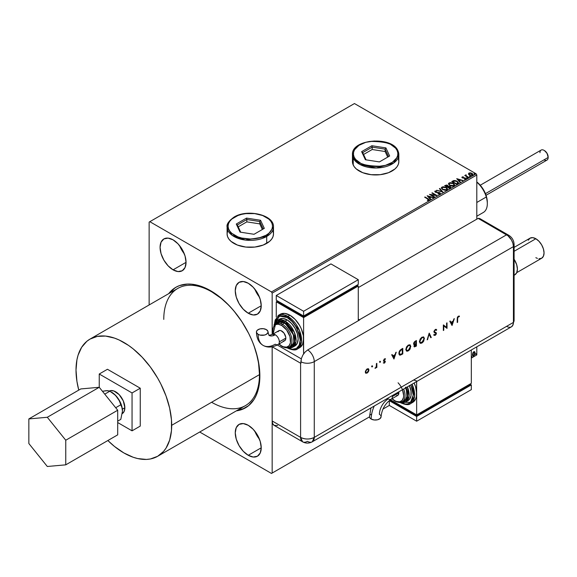 <?xml version="1.0" encoding="UTF-8"?>
<svg xmlns="http://www.w3.org/2000/svg" width="577" height="577" viewBox="0 0 577 577"><rect width="100%" height="100%" fill="white"/><g stroke="black" fill="none" stroke-linecap="round" stroke-linejoin="round"><path stroke-width="0.87" d="M248.247 455.296L261.23 447.802L260.241 452.967L257.429 456.205A18.363 10.602 60 0 1 248.247 455.296L243.278 451.286L239.058 445.603L236.245 439.111L235.257 432.808L236.245 427.636L239.058 424.398L243.278 423.583L248.247 425.307A18.363 10.602 60 0 1 260.241 441.492A18.363 10.602 60 0 1 257.429 456.205L253.216 457.027L248.247 455.296A18.363 10.602 60 0 1 236.245 439.111A18.363 10.602 60 0 1 239.058 424.398A18.363 10.602 60 0 1 248.247 425.307L253.216 429.317L257.429 435L260.241 441.492L261.23 447.802L248.247 455.296M248.247 313.239L261.23 305.745L260.241 310.909L257.429 314.148A18.363 10.602 60 0 1 248.247 313.239L243.278 309.229L239.058 303.545L236.245 297.054L235.257 290.75L236.245 285.579L239.058 282.341L243.278 281.526L248.247 283.249A18.363 10.602 60 0 1 260.241 299.434A18.363 10.602 60 0 1 257.429 314.148L253.216 314.97L248.247 313.239A18.363 10.602 60 0 1 236.245 297.054A18.363 10.602 60 0 1 239.058 282.341A18.363 10.602 60 0 1 248.247 283.249L253.216 287.259L257.429 292.943L260.241 299.434L261.23 305.745L248.247 313.239M173.064 269.834L186.046 262.34L185.058 267.504L182.245 270.743A18.363 10.602 60 0 1 173.064 269.834L168.095 265.824L163.882 260.14L161.062 253.649L160.074 247.345L161.062 242.174L163.882 238.936L168.095 238.121L173.064 239.844A18.363 10.602 60 0 1 185.058 256.029A18.363 10.602 60 0 1 182.245 270.743L178.033 271.565L173.064 269.834A18.363 10.602 60 0 1 161.062 253.649A18.363 10.602 60 0 1 163.882 238.936A18.363 10.602 60 0 1 173.064 239.844L178.033 243.855L182.245 249.538L185.058 256.029L186.046 262.34L173.064 269.834M227.093 234.082L227.093 226.977A23.195 13.394 180 0 1 233.894 217.507A0.966 0.555 60 0 1 234.089 217.067A0.966 0.555 60 0 1 234.572 217.118C238.539 214.096 254.161 210.526 266.011 217.118C277.436 223.955 271.24 232.978 266.011 235.265L268.781 233.324L270.829 231.103L272.099 228.694L272.524 226.191L272.099 223.688L270.829 221.279L268.781 219.058L262.643 215.517L254.63 213.605L245.953 213.605L241.785 214.334L237.94 215.517L231.81 219.058L229.754 221.279L228.492 223.688L228.066 226.191L228.492 228.694L229.754 231.103L231.81 233.324L237.94 236.866L241.785 238.049L250.295 239.029L258.799 238.049L266.011 235.265A0.966 0.555 60 0 1 266.697 236.455A0.966 0.555 -120 0 0 266.011 235.265C262.045 238.287 246.422 241.864 234.572 235.265C223.155 228.427 229.343 219.404 234.572 217.118A0.966 0.555 -120 0 0 234.089 217.067C247.338 208.672 274.291 214.839 273.491 226.977A23.195 13.394 180 0 1 266.697 236.455L266.697 243.393L266.697 236.455A23.195 13.394 180 0 1 241.417 239.354A23.195 13.394 180 0 1 227.093 226.977L232.026 235.236L245.333 240.061L266.697 236.455L273.491 226.977L273.491 233.923A23.195 13.394 180 0 1 259.174 246.3A23.195 13.394 180 0 1 233.894 243.393A23.195 13.394 180 0 1 227.093 233.923L227.54 236.541L228.86 239.051L231.009 241.366L237.407 245.059L245.766 247.064L254.818 247.064L263.184 245.059L269.582 241.366L271.724 239.051L273.044 236.541L273.491 233.923L273.044 231.312M398.051 151.145A23.195 13.394 180 0 1 398.837 154.614A23.195 13.394 180 0 1 378.671 167.893A23.195 13.394 180 0 1 353.232 158.076A0.966 0.765 -24.9 0 1 354.17 157.146C351.624 153.655 354.076 144.055 369.886 141.423C386.54 141.423 395.613 144.452 397.113 150.503L395.584 148.145L390.297 144.171L382.789 141.668L374.192 141.012L365.811 142.31L358.93 145.361L354.588 149.695L353.6 152.148L353.456 154.665L354.17 157.146L355.706 159.497L360.986 163.471L368.494 165.974L377.098 166.63L385.472 165.332L392.36 162.288L396.695 157.947L397.683 155.494L397.827 152.984L397.113 150.503A0.966 0.765 -24.9 0 1 398.051 151.145A0.966 0.765 155.1 0 0 397.113 150.503C399.659 153.994 397.214 163.594 381.397 166.219C364.743 166.219 355.67 163.197 354.17 157.146A0.966 0.765 155.1 0 0 353.232 158.076L359.723 164.351L376.341 168.001L393.687 163.031L398.837 154.614L398.837 161.56A23.195 13.394 180 0 1 384.52 173.929A23.195 13.394 180 0 1 359.24 171.03A23.195 13.394 180 0 1 352.446 161.56L352.893 164.171L354.213 166.681L356.355 168.996L362.753 172.696L371.119 174.694L380.171 174.694L388.53 172.696L394.928 168.996L397.077 166.681L398.397 164.171L398.837 161.56L398.397 158.942M176.548 286.92A69.593 40.181 -120 0 0 170.042 292.892L173.98 288.774M168.679 293.679A69.593 40.181 60 0 1 175.855 287.303A69.593 40.181 60 0 1 210.655 290.75L220.255 297.386L229.487 305.947L233.851 310.852L241.871 321.67L248.694 333.484L251.572 339.622L254.053 345.839L257.746 358.267L259.628 370.275L259.628 381.419L257.746 391.256L256.116 395.562L254.053 399.414L248.694 405.581L241.871 409.519L236.339 410.867A69.593 40.181 60 0 0 245.449 407.838A69.593 40.181 60 0 0 256.116 352.078A69.593 40.181 60 0 0 210.655 290.75L201.056 286.3L191.824 284.201L187.453 284.064L179.433 285.622L175.855 287.303L172.617 289.56L168.679 293.679M149.14 222.087L149.14 304.959L149.14 222.087L354.458 103.55L476.112 173.792L271.478 291.933L149.825 221.691L149.14 222.087M468.452 173.98L470.854 175.401L472.909 174.723L472.325 173.54L470.435 172.833L468.87 173.078L468.452 173.98L469.339 174.903L472.484 175.163L472.952 174.506L472.036 173.345L470.435 172.833L468.87 173.078L468.409 174.052M468.25 177.536L468.618 177.327L466.122 175.747L466.101 174.809L465.639 175.603L464.759 175.516L468.25 177.536L468.618 177.327L466.303 175.92L466.101 174.809L465.639 175.603L464.759 175.516L468.25 177.536M461.932 177.478L462.148 176.959L461.917 177.442L462.509 177.968L465.206 178.336L465.314 178.798L464.463 179.245L465.942 178.834L465.156 177.911L462.639 177.615L463.353 176.836L462.206 176.923L463.353 177.146L462.148 176.959L461.896 177.629M457.648 183.659L458.405 182.931L458.275 182.253L456.126 180.781L454.012 180.522L451.755 181.539L456.537 184.301L458.426 182.743L457.15 181.257L453.789 180.565L451.755 181.539L456.537 184.301L457.648 183.659M448.17 186.234L447.601 185.304L444.636 185.65L449.425 188.412L450.752 187.518L450.147 186.421L448.17 186.155L446.735 184.993L444.636 185.65L449.425 188.412L450.817 187.273L450.147 186.421L448.185 186.342M442.985 192.127L439.789 188.448L439.393 188.679L441.859 191.441L436.666 190.251L442.985 192.127L439.789 188.448L439.393 188.679L441.859 191.441L436.666 190.251L442.985 192.127M434.64 196.945L431.077 194.889L437.034 195.56L432.245 192.797L431.877 193.014L435.447 195.076L429.49 194.391L434.272 197.154L434.64 196.945L431.077 194.889L436.948 195.61L432.245 192.797L431.877 193.014L435.447 195.076L429.49 194.391L434.64 196.945M429.043 200.32L428.242 198.841L425.011 196.981L424.643 197.19L428.646 199.613L427.406 200.197L427.586 200.522L429.043 200.32L429.209 199.512L425.011 196.981L424.643 197.19L427.824 199.029L428.545 200.039L427.406 200.197L427.586 200.522L429.367 200.19M227.54 231.312L227.093 233.923M352.893 158.942L352.446 161.56M427.153 195.74L430.406 199.39L430.81 199.159L429.764 197.99L431.113 197.211L433.536 197.579L427.153 195.74L430.406 199.39L430.81 199.159L429.764 197.99L431.113 197.211L433.536 197.579L427.153 195.74M440.071 193.951L439.782 192.617L435.678 192.264L436.515 192.487L435.678 192.264L435.548 191.319L436.796 190.965L435.065 191.03L434.798 191.622L435.065 191.03L435.325 192.17L439.407 192.826L439.191 194.103L438.008 193.973L439.551 193.684L438.008 193.656L440.071 193.951L440.417 193.446L439.898 192.689L435.678 191.946L435.455 191.384L436.796 190.965L434.798 191.304L435.75 192.357L439.544 192.92L439.551 193.684L437.95 193.966L439.587 194.117L440.417 193.454M442.631 189.588L445.92 190.295L447.175 189.833L447.579 189.004L446.071 187.33L442.977 186.739L441.326 187.893L442.631 189.588L446.973 189.963L447.586 189.083L446.295 187.453L441.917 187.078L441.326 187.965L442.631 189.588M449.75 185.484L453.039 186.183L454.287 185.722L454.698 184.892L452.952 183.111L450.089 182.628L448.437 183.782L449.75 185.484L454.092 185.859L454.698 184.972L453.407 183.342L449.029 182.967L448.437 183.861L449.75 185.484M456.724 178.668L459.97 182.318L460.374 182.087L459.328 180.918L460.677 180.139L463.1 180.514L456.724 178.668L459.97 182.318L460.374 182.087L459.328 180.918L460.677 180.139L463.1 180.514L456.724 178.668M466.75 178.019L467.55 177.86L466.829 177.55L466.75 178.019L467.457 178.069L466.656 177.608M469.57 176.389L470.37 176.23L469.649 175.927L469.57 176.389L470.277 176.439L469.476 175.978M474.171 173.727L474.972 173.576L474.251 173.266L474.171 173.727L474.878 173.785L474.784 173.374L474.078 173.324L474.171 173.727L474.078 173.324M441.333 188.131L441.917 187.395L441.326 188.21M476.797 354.913L471.33 358.072L476.797 354.913L476.797 346.813L476.797 354.913L471.33 358.072L476.797 354.913M389.309 405.422L382.926 409.107L389.309 405.422L382.926 409.107L389.309 405.422L389.309 400.683L416.652 416.471L471.33 384.902L469.959 384.109L469.959 384.902L469.959 384.109L471.33 384.902L471.33 389.634L471.33 384.902L416.652 416.471L416.652 421.203L416.652 416.471L389.309 400.683L389.309 405.422L416.652 421.203L389.309 405.422M481.629 220.291L480.547 219.008L478.16 218.38L507.926 235.719L511.431 239.895L512.91 243.314L513.429 246.631L513.429 322.399L314.27 437.38L314.27 361.62A9.665 5.582 180 0 1 300.877 361.772L300.877 363.351A9.665 5.582 180 0 1 300.595 363.2L272.178 346.791L272.164 420.965L300.595 437.38L300.595 363.2L272.178 346.791L272.164 473.053L271.478 473.45L369.496 416.861L271.478 473.45L199.714 432.014L271.478 473.45L369.496 416.861L272.164 473.053L272.164 346.791L272.164 420.965L272.683 423.684L274.169 425.393L277.667 425.53M272.164 334.559L272.164 293.116L476.797 174.975L476.797 219.166L476.797 174.975L476.112 173.792L354.458 103.55L149.825 221.691L271.478 291.933L476.112 173.792L476.797 174.975L272.164 293.116L271.478 291.933L272.164 293.116L272.164 334.559M474.445 351.617L474.784 351.84L473.789 351.746L472.801 352.994L472.52 355.295L473.638 356.009L474.958 354.228L474.871 351.956L473.493 351.963L472.44 354.631L472.989 356.002L473.789 355.93L475.138 353.074L474.59 351.681M471.308 356.124L471.351 357.177L471.892 356.564L471.654 356.254L471.294 356.752M475.874 354.264L476.313 354.429L476.414 353.651L475.895 354.098L476.184 354.545L476.487 353.91L476.184 353.629L475.874 354.264L476.184 354.545M243.242 408.732L237.702 410.081A69.593 40.181 -120 0 0 246.127 407.434M471.582 356.283L471.582 357.206L471.582 356.283L471.892 356.564M471.308 357.048L471.597 356.261M474.784 351.84L475.138 353.074L473.789 355.93L472.859 355.908M472.642 355.8L473.674 355.67L474.539 354.473L474.864 352.727L474.417 351.595M474.2 352.15L473.515 352.085L474.77 353.29L473.789 355.432L472.83 355.237L472.765 353.088L473.4 352.165L474.128 352.085M473.789 355.432L473.104 355.396L472.534 354.264L473.465 352.518L474.229 352.158L474.77 353.153L474.229 355.021L473.789 355.432L472.808 354.422L474.07 352.049M473.789 352.244L472.534 354.264L473.515 355.273M476.487 353.91L475.599 354.105M475.874 354.408L476.198 353.6M179.627 245.694L184.265 253.729A18.363 10.602 -120 0 1 179.627 245.694M254.81 289.099L259.448 297.133A18.363 10.602 -120 0 1 254.81 289.099M254.81 431.156L259.448 439.191A18.363 10.602 -120 0 1 254.81 431.156M429.36 200.125L428.242 199.159L429.043 200.63M428.704 200.075L427.406 200.515L428.653 199.945M427.478 196.093L433.176 197.788L427.478 196.093M429.764 198.3L430.622 199.267L429.764 198.3M428.343 196.707L429.432 197.925L430.464 197.334L429.432 197.925L428.343 196.389L430.464 197.017L429.432 197.615L428.343 196.707M430.06 194.723L435.447 195.387L430.06 194.723M432.151 193.172L432.245 192.797L436.464 195.553L432.151 193.172M431.077 195.206L434.366 197.103L431.077 195.206M439.407 192.826L439.551 193.684M439.551 194.002L439.407 193.144L439.551 194.002L439.797 193.677M435.065 191.03L434.762 191.477M435.678 191.946L435.548 191.319M439.782 192.934L440.395 193.598L439.782 192.934M435.678 192.264L435.397 191.78M437.027 190.36L441.859 191.759L437.027 190.36M439.58 188.888L439.789 188.448L442.725 192.054L439.58 188.888M447.579 189.321L447.045 188.318L445.329 187.33L441.917 187.395L446.295 187.453L447.572 189.234M446.908 188.946L446.468 190.006L444.658 190.244L442.674 189.48L441.953 188.333M446.966 189.306L446.468 190.006L442.999 189.696L441.968 188.239M442.422 187.352L445.92 187.662L446.973 188.939L446.468 189.689L442.999 189.379L441.946 188.073L442.422 187.352L443.67 187.071L446.093 187.77L446.901 189.263L445.624 189.948L443.36 189.566L442.018 188.412L442.422 187.352M448.17 186.155L450.147 186.421L450.796 187.424M450.796 187.438L449.728 186.544L448.17 186.465M449.779 186.631L449.303 187.914L447.521 186.89L449.303 188.232L447.521 186.89L449.634 186.559L450.197 187.482L449.303 188.232L447.521 187.2L448.351 186.472L449.779 186.631L449.721 187.987L449.779 186.948L449.721 187.987L449.303 187.914L449.721 187.987M447.658 186.032L447.031 186.919L445.494 185.715L447.24 185.52L447.218 186.811M447.24 185.52L447.031 186.602L445.494 185.715L447.031 186.919L445.494 185.715L447.096 185.448L447.658 186.018L447.218 186.494M448.452 184.02L449.029 182.967L453.407 183.342L454.683 185.13M454.698 185.21L453.616 183.789L451.308 182.959L449.259 183.169L448.437 184.099M454.02 184.842L453.5 185.945L451.777 186.14L449.786 185.376L449.065 184.229M454.085 185.203L453.587 185.895L450.118 185.585L449.079 184.135M449.541 183.241L453.039 183.558L454.085 184.828L453.587 185.578L450.118 185.267L449.065 183.962L449.541 183.241L450.781 182.959L453.205 183.659L454.041 185.087L452.743 185.837L450.478 185.455L449.13 184.301L449.541 183.241M452.029 181.697L453.789 180.565L457.15 181.257L458.412 182.902L457.352 181.697L455.174 180.861L452.029 181.697M457.669 182.938L456.414 184.121L452.613 181.611L454.049 180.94L456.782 181.466L457.777 182.923L456.414 184.121L456.811 183.58L456.414 183.803L452.613 181.611L455.534 180.969L457.301 181.827L457.756 182.772M457.042 179.029L462.74 180.724L457.042 179.029M459.328 181.236L460.186 182.195L459.328 181.236M457.907 179.635L458.996 180.861L460.028 180.262L458.996 180.861L457.907 179.317L460.028 179.952L458.996 180.543L457.907 179.635M464.355 179.252L465.697 179.086L465.466 178.055L462.797 178.026L463.115 177.803L462.711 177.983L462.595 177.189L463.353 177.125M462.711 177.666L462.595 177.189M465.697 179.086L465.971 178.697M465.942 178.863L465.466 178.365L465.697 179.397M462.148 176.959L462.365 177.889L465.112 178.279L465.228 179.173L465.112 178.589L464.81 179.274M465.112 178.279L465.228 178.863M463.035 177.132L461.917 177.5M462.711 177.983L462.53 177.557M466.75 178.329L467.363 177.658L467.457 178.387M467.457 178.069L467.363 177.658M467.485 178.069L466.627 177.947M465.639 175.92L465.033 175.675L465.127 175.307L465.639 175.92L465.704 174.903L465.639 175.603M465.704 174.903L466.122 175.163L465.509 175.466M466.303 175.92L466.072 175.184M466.303 176.237L468.344 177.485L466.303 176.237L465.949 175.394M469.57 176.706L470.183 176.035L470.277 176.757M469.476 176.295L470.305 176.439L470.183 176.035M468.452 174.297L468.87 173.078L470.435 172.833L472.036 173.345L472.931 174.665M472.909 175.04L472.577 174.066L470.882 173.223L469.202 173.244L468.43 173.893M472.368 174.615L472.058 175.235L470.825 175.394L469 174.247L469.296 173.324L471.669 173.562L472.058 175.235L472.354 174.586L469.707 175.011L472.058 175.235L469.707 174.694L469.296 173.324L470.536 173.179L471.885 173.706L472.361 174.586M469.296 173.641L469.707 175.011L469 173.937L469.296 173.324M474.171 174.045L474.784 173.374L474.878 174.103M474.878 173.785L474.784 173.374M474.907 173.785L474.049 173.663M430.464 197.017L429.432 197.615L428.343 196.389L430.464 197.017M450.197 187.164L449.721 187.669M460.028 179.952L458.996 180.543L457.907 179.317L460.028 179.952M486.05 195.271L546.946 160.11A5.799 3.347 -120 0 0 548.15 157.456L548.15 156.98A5.222 3.015 -120 0 0 544.457 150.59L547.068 153.345L548.15 157.456A5.799 3.347 60 0 1 544.046 159.822M157.68 456.277A67.66 39.063 60 0 1 107.863 440.525L114.52 446.483L123.853 452.931L133.186 457.258L137.737 458.571L146.407 459.429L150.431 458.967L157.68 456.277L163.63 451.344L166.046 448.091L169.638 440.157L171.463 430.586L171.463 419.76L169.638 408.083L166.046 396.002L160.839 383.993L157.68 378.151L150.431 367.095L142.158 357.213L133.186 348.89L128.541 345.414L119.165 339.997L114.52 338.115L105.541 336.074L97.275 336.405L90.019 339.088L86.867 341.288L81.66 347.282L78.068 355.216L76.929 359.817L76.013 370.066L76.929 381.368L78.76 390.11A67.66 39.063 60 0 1 76.013 370.066A67.66 39.063 60 0 1 90.019 339.088A67.66 39.063 60 0 1 142.158 357.213A67.66 39.063 60 0 1 171.694 425.307L259.455 374.639L171.694 425.307A67.66 39.063 60 0 1 157.68 456.277L245.441 405.617A67.66 39.063 -120 0 0 259.455 374.639L259.455 374.17L259.455 374.639A67.66 39.063 60 0 1 211.608 402.263M539.949 152.717A5.799 3.347 60 0 1 544.046 150.352A5.799 3.347 60 0 1 548.15 157.456L485.452 193.656L548.15 157.456A5.799 3.347 -120 0 0 545.618 151.621A5.799 3.347 -120 0 0 541.147 150.063L480.252 185.224M122.288 413.615A13.019 7.515 -120 0 0 124.856 407.737L122.367 409.172L124.856 407.737L124.156 411.401L122.158 413.695M122.483 411.213L121.653 405.79L118.206 398.613L114.383 394.228L109.861 391.184L113.719 393.766L117.016 397.012A15.464 8.929 -120 0 0 111.549 392.158M107.365 390.708L104.891 390.925M163.767 319.398A67.66 39.063 60 0 1 211.608 291.774A67.66 39.063 60 0 1 259.455 374.639A67.66 39.063 -120 0 0 229.92 306.553A67.66 39.063 -120 0 0 177.781 288.421L90.019 339.088M107.452 369.273L140.254 388.213L140.254 426.093L132.054 430.831L140.254 426.093L140.254 388.213L132.054 392.951L140.254 388.213L107.452 369.273L99.244 374.011L99.244 387.282L117.701 410.24L117.701 434.849L65.756 464.838L117.701 434.849L117.701 410.24L65.756 440.229L117.701 410.24L99.244 387.282L47.307 417.272L99.244 387.282L80.794 388.934L28.85 418.924L28.85 443.525L47.307 466.483L65.756 464.838L65.756 440.229L47.307 417.272L28.85 418.924L80.794 388.934L99.244 387.282L99.244 374.011L107.452 369.273M259.455 374.17L258.539 362.955L256.195 352.338A67.083 38.731 -120 0 1 259.455 374.17M211.608 291.774L212.019 292.012A67.083 38.731 -120 0 1 229.3 305.745L221.272 298.403L212.019 292.012A67.083 38.731 -120 0 0 211.817 291.897M117.701 422.544L132.054 430.831L132.054 392.951L99.244 374.011L132.054 392.951L132.054 430.831L117.701 422.544M109.14 391.148L110.539 390.629L113.857 390.954L119.172 394.632L123.305 400.936L124.856 407.737A13.019 7.515 -120 0 0 119.367 394.841A13.019 7.515 -120 0 0 109.45 390.982M109.861 391.184L107.372 390.636L102.468 391.293L106.081 390.694L109.233 390.903L109.861 391.184L104.754 394.134L109.861 391.184L115.458 395.295L119.352 400.777L122.014 407.622L122.483 411.098A15.464 8.929 -120 0 0 117.016 397.012L119.352 400.777L120.795 404.787L115.688 407.737L120.795 404.787L122.014 407.622L122.483 411.098L120.795 419.371L117.701 421.152L120.795 419.371L122.483 411.098A15.464 8.929 -120 0 1 122.483 411.17M28.85 418.924L28.85 443.525L47.307 466.483L65.756 464.838L65.756 440.229L47.307 417.272L28.85 418.924M544.046 150.352L544.457 150.59A5.222 3.015 -120 0 0 544.262 150.482M535.845 238.741L514.1 251.298L535.845 238.741A11.598 6.693 -120 0 0 530.047 238.164L532.708 237.652L535.845 238.741L538.983 241.273L541.644 244.864L543.426 248.961L544.046 252.95L543.426 256.21L541.644 258.258A11.598 6.693 -120 0 0 543.426 248.961A11.598 6.693 -120 0 0 535.845 238.741M514.1 275.279L514.792 274.876A12.564 7.256 -120 0 0 514.1 259.246L516.718 264.807L517.396 269.127L516.718 272.661L514.792 274.876L513.443 275.373M528.272 240.212L530.047 238.164L514.1 247.374M516.725 272.647L541.644 258.258L538.983 258.77M537.447 258.424L535.845 257.681M512.686 325.551L514.1 320.358L514.1 244.598A9.665 5.582 180 0 1 513.429 246.631L513.429 322.399A9.665 5.582 0 0 0 514.1 320.358A9.665 5.582 180 0 1 513.429 322.399L512.91 325.118L511.431 326.82L512.91 325.118L513.429 322.399A9.665 5.582 60 0 1 512.643 325.623A9.665 5.582 60 0 1 506.592 326.344L475.426 344.339M510.393 327.202L509.21 327.253L510.393 327.202M508.719 235.25A9.665 5.582 120 0 0 506.592 234.796A9.665 5.582 60 0 1 513.429 246.631A9.665 5.582 0 0 0 514.1 244.569M506.592 234.796A9.665 5.582 -60 0 1 508.69 235.236L480.259 218.82A9.665 5.582 120 0 0 478.16 218.38L506.592 234.796L359.377 319.788L358.281 319.16L359.377 319.788A9.665 5.582 60 0 1 359.651 319.954L307.707 349.943A9.665 5.582 60 0 1 314.27 361.62L513.429 246.631L513.429 322.399L513.429 246.631L512.91 243.314L511.431 239.895L507.926 235.719L478.16 218.38L358.281 287.591L478.16 218.38L506.592 234.796L359.377 319.788A9.665 5.582 60 0 1 359.651 319.954L307.707 349.943L305.089 352.057L302.875 355.043L301.396 358.454L300.877 361.772A9.665 5.582 0 0 0 314.27 361.62L513.429 246.631A9.665 5.582 -120 0 0 506.592 234.796M371.949 365.811L372.619 366.2L372.143 366.02L371.891 366.878L372.504 366.59L372.345 366.042L371.949 366.734L372.619 366.2L372.223 365.969L371.826 366.662L372.223 366.893L371.552 366.503M379.861 361.245L380.531 361.635L380.055 361.454L379.803 362.313L380.416 362.024L380.257 361.476L379.861 362.161L380.531 361.635L380.135 361.404L379.738 362.089L380.135 362.32L379.464 361.93M393.968 359.009L396.233 352.179L395.036 354.639L392.872 355.886L392.165 354.53L391.696 354.797L393.968 359.009L396.233 352.179L395.036 354.639L392.872 355.886L392.165 354.53L391.696 354.797L393.968 359.009M409.966 344.801L410.831 346.488L410.096 344.866L408.184 345.14L406.533 346.936L405.804 349.561L406.54 351.061L407.369 351.213L408.841 350.513L410.124 348.962L410.557 346.33L408.076 350.693L410.831 346.488L410.11 344.873L408.314 345.06L405.804 349.417L406.525 351.054L408.35 350.845L406.396 350.967M423.583 336.939L424.448 338.627L423.713 337.004L421.801 337.278L420.15 339.074L419.421 341.699L420.157 343.2L420.986 343.351L422.458 342.651L423.742 341.101L424.174 338.468L421.693 342.832L424.448 338.627L423.727 337.011L421.931 337.199L419.421 341.555L420.143 343.192L421.967 342.983L420.013 343.106M436.133 329.337L436.717 329.871L435.26 329.503L433.954 331.306L434.272 332.604L435.967 333.463L435.411 334.653L434.344 334.566L433.954 335.129L435.137 335.381L436.061 334.494L436.392 333.138L434.495 331.991L434.402 331.119L435.26 330.066L436.313 330.383L436.717 329.871L436.14 329.344L435.26 329.503L433.897 331.789L435.981 333.629L435.282 334.732L434.344 334.566L434.293 335.403M452.051 325.478L454.323 318.641L453.125 321.1L450.954 322.355L450.248 320.992L449.786 321.259L452.051 325.478L454.323 318.641L453.125 321.1L450.954 322.355L450.248 320.992L449.786 321.259L452.051 325.478M457.633 318.576L457.929 317.126L459.472 316.16L458.318 316.189L457.359 317.364L457.208 322.5L457.633 322.255L457.359 318.417L457.633 322.255L457.633 318.576L458.297 316.773L459.22 316.73L459.472 316.16L458.318 316.189L457.208 318.771L457.208 322.5L457.633 322.255L457.208 322.182L457.633 318.576M446.591 323.106L446.591 327.44L443.345 324.981L443.345 330.506L443.771 330.253L443.771 325.911L447.024 328.378L447.024 322.853L446.591 323.106L446.591 327.44L443.439 324.923L443.345 330.506L443.771 330.253L443.771 325.911L447.024 328.378L447.024 322.853L446.591 323.106M429.238 333.124L427.146 339.853L429.201 334.314L430.795 337.747L431.257 337.48L429.173 333.16L427.146 339.853L429.201 334.314L430.795 337.747L431.257 337.48L429.238 333.124M416.414 340.524L414.553 341.692L413.709 343.012L413.716 344.296L414.517 344.606L413.961 346.099L414.43 346.914L416.414 346.049L416.414 340.524L415.123 341.274L413.594 343.719L414.517 344.606L413.961 346.099L414.293 346.864L416.414 346.049L416.414 340.524M401.318 349.244L399.919 350.383L399.032 352.165L398.952 354.127L399.688 355.1L402.796 353.91L402.796 348.385L401.318 349.244L398.873 353.348L399.536 355.028L400.315 355.143L402.796 353.91L402.796 348.385L401.318 349.244M384.614 361.642L383.993 361.216L384.888 361.793L383.539 363.041L384.614 362.976L385.306 361.743L383.957 360.077L385.501 358.851L384.109 359.19L383.517 360.942L384.881 361.909L383.539 363.041L384.433 363.099L383.265 362.883M376.853 363.366L376.42 363.611L376.262 366.756L375.194 368.292L376.42 367.059L376.42 367.65L376.853 367.405L376.853 363.366L376.42 363.611L376.348 366.402L375.194 368.292L376.42 367.059L376.42 367.65L376.853 367.405L376.853 363.366M368.256 368.689L368.667 369.785L368.191 371.494L368.573 371.437L368.638 368.955L366.95 369.02L365.457 371.155L365.349 372.41L365.933 373.269L367.859 372.504L368.191 371.494L366.857 372.93L368.458 371.653L368.941 369.944L368.393 368.753L367.131 368.912L365.32 372.028L365.868 373.232M314.27 437.38A9.665 5.582 60 0 1 312.265 441.809A9.665 5.582 60 0 1 307.433 441.326A9.665 5.582 -60 0 1 302.6 441.809A9.665 5.582 -60 0 1 300.595 437.38L272.164 420.965A9.665 5.582 120 0 0 274.169 425.393L302.6 441.809L300.595 437.38A9.665 5.582 0 0 0 314.27 437.38C309.712 439.544 305.154 439.544 300.595 437.38L300.595 363.2A9.665 5.582 0 0 0 300.877 363.351L301.396 358.454L302.875 355.043L305.089 352.057L307.707 349.943A9.665 5.582 -120 0 1 314.27 361.62L314.27 437.38L513.429 322.399A9.665 5.582 -120 0 1 511.431 326.82L312.265 441.809L314.27 437.38M301.281 358.858L277.256 344.988L301.281 358.858M413.644 380.005L416.652 380.943M459.184 316.045L459.22 316.73L458.023 316.614L457.359 318.417L457.655 316.968L459.184 316.045M450.103 321.079L450.954 322.355L450.103 321.079M453.919 318.872L451.82 325.183L453.919 318.872M450.911 322.63L452.62 321.641L450.911 322.63L451.755 324.252L450.911 322.63M452.029 324.411L451.185 322.788L452.62 321.641L452.029 324.411L451.185 322.788L452.895 321.8L452.029 324.411M446.749 323.012L447.024 328.378L446.749 323.012M443.497 325.753L443.771 330.253L443.345 330.188L443.497 325.753M443.396 324.945L446.591 327.44L443.396 324.945M433.954 335.129L435.231 335.331L436.414 333.355L436.147 332.669L434.063 331.53L434.495 331.991L434.07 331.176L434.993 329.914L434.322 331.544L434.993 329.914L436.313 330.383L436.717 329.871L436.003 329.251M436.717 329.871L436.104 330.138L436.443 329.712L436.039 329.272M435.26 330.066L436.313 330.383M434.221 331.833L435.087 332.215M433.933 335.187L434.957 335.172L433.688 334.97M435.282 334.732L434.344 334.566M434.07 334.408L435.008 334.573L434.07 334.408M435.664 333.095L434.257 332.597M434.38 332.677L435.022 332.922M434.358 332.64L435.39 332.936M434.632 334.783L434.257 334.559M434.993 329.914L435.621 329.842M429.122 333.318L431.257 337.48L430.68 337.495L429.122 333.318M428.927 334.155L427.607 339.586L427.261 339.471L428.927 334.155M420.712 343.192L422.652 342.053L423.77 340.322L424.167 338.187L423.439 336.845M420.33 342.536L419.58 341.151L421.672 337.603L423.403 337.574L424.023 338.872L422.732 341.8L420.424 342.594L419.847 341.31L421.946 337.754L423.453 337.603L424.023 338.872L421.946 342.435L421.152 342.716L420.056 342.377L419.616 341.591L420.193 339.117L421.874 337.495L423.395 337.61M423.309 337.531L421.672 337.603L419.58 341.151L420.287 342.5M414.156 346.763L416.14 345.89L416.14 340.682L416.414 346.049L414.171 346.763M413.673 344.39L414.517 344.606M414.106 343.885L414.026 342.464L415.714 341.18L413.752 343.315L414.531 343.849L413.752 343.315M414.546 346.15L414.243 345.133L415.714 343.805L414.12 345.681L414.567 346.265L415.714 343.805L415.988 345.731L414.394 345.839L415.988 343.957L415.988 345.731L414.474 346.178M414.308 346.113L414.12 345.681L415.13 345.911M415.988 343.394L414.805 344.007L414.026 343.474L415.714 341.18L415.988 343.394L414.805 344.007L414.026 343.474L414.488 342.37L415.988 341.339L415.988 343.394M407.102 351.054L409.035 349.914L410.153 348.183L410.55 346.049L409.821 344.707M406.735 350.383L405.963 349.128L406.576 346.979L408.256 345.356L409.778 345.472M409.692 345.392L408.054 345.464L405.963 349.013L408.328 345.616L409.836 345.464L410.406 346.734L408.328 350.297L406.807 350.455L405.963 349.013L406.67 350.362M402.522 348.544L402.796 353.91L400.315 355.143L399.414 354.942L402.522 353.751L402.522 348.544M399.753 354.336L399.046 353.275L399.313 351.552L402.097 349.042L402.371 353.593L399.825 354.408L399.032 352.944L399.702 354.314M399.306 353.102L400.178 350.289L399.306 353.102L399.962 351.025L401.823 349.518L400.178 350.289L402.371 349.2L401.549 349.359L402.371 349.2L402.371 353.593L400.149 354.509L399.306 353.102M392.014 354.61L392.872 355.886L392.014 354.61M395.829 352.41L393.738 358.721L395.829 352.41M392.822 356.168L394.531 355.18L392.822 356.168L393.665 357.79L392.822 356.168M393.94 357.949L393.096 356.326L394.531 355.18L393.94 357.949L393.096 356.326L394.805 355.338L393.94 357.949M384.433 362.601L383.828 362.529M384.657 361.433L383.366 361.007M385.083 359.312L385.22 358.714L384.253 359.204L385.22 359.384L385.501 358.851L384.498 358.88L383.474 360.639L384.772 361.498M383.64 361.166L384.722 361.462M384.527 359.363L383.907 360.365L384.527 359.363L385.22 359.384M383.453 362.991L384.506 362.666L385.047 361.368L384.433 363.099L385.321 361.527L384.282 360.639M385.155 361L384.022 360.683M383.748 360.531L384.253 359.204M379.738 362.089L380.135 362.32M380.531 361.635L380.135 361.404M379.709 362.219L380.229 361.317M376.579 363.524L376.853 367.405L376.42 367.333L376.579 363.524M375.815 367.549L375.569 368.213L374.92 368.133M375.201 368.104L375.995 367.239M371.826 366.662L372.223 366.893M372.619 366.2L372.223 365.969M371.797 366.784L372.316 365.883M365.659 373.11L367.131 373.088L365.529 373.031M365.804 373.16L367.044 372.814L368.191 371.494L368.941 369.944L368.364 368.797M365.479 371.624L366.33 369.662L367.837 369.129L366.857 369.244L365.479 371.624L365.883 372.526L365.479 371.624M367.131 372.591L366.157 372.684L365.753 371.783L366.857 369.244L368.112 369.287L368.508 370.189L367.131 372.591L366.063 372.619L365.775 371.458L366.604 369.821L367.902 369.215L368.487 370.513L367.131 372.591M414.805 344.007L414.026 343.474M406.237 349.172L407.723 346.063L409.115 345.327L410.052 345.63L410.254 347.736L408.927 349.85L407.009 350.542L406.237 349.172M398.801 391.826L398.88 392.793L392.382 396.543A5.799 3.347 60 0 1 391.184 399.197A5.799 3.347 -120 0 0 392.382 396.543A5.799 3.347 -120 0 0 392.31 395.591A5.799 3.347 60 0 1 392.382 396.543L398.88 392.793A5.799 3.347 -120 0 0 398.808 391.841M370.968 407.917L369.489 416.688L369.929 417.964L371.184 419.053A24.176 13.956 -60 0 1 374.242 406.02A24.176 13.956 120 0 0 371.184 419.053A5.799 3.347 -0 0 0 377.531 419.775A5.799 3.347 -0 0 0 381.087 416.659M410.593 403.619L414.538 396.233L412.079 384.181A19.329 11.158 60 0 1 410.593 403.619A19.329 11.158 60 0 1 400.928 402.659A0.966 0.555 -60 0 1 400.445 402.703A0.966 0.555 -60 0 1 400.258 402.414A0.966 0.555 120 0 0 400.445 402.703C405.516 404.931 408.898 405.234 410.593 403.619L412.649 402.429A19.329 11.158 -120 0 0 416.652 393.579A19.329 11.158 -120 0 0 414.127 382.998L415.613 386.943L416.652 393.579L416.652 414.892L471.33 383.323L471.33 349.972L471.33 383.323L416.652 414.892L390.362 399.717L416.652 414.892L416.652 415.678L416.652 381.541L416.385 396.507L415.613 399.024L412.649 402.429M400.25 402.263L405.22 403.994L407.463 403.9L409.432 403.172L412.245 399.933L413.233 394.769L412.981 391.696L410.903 384.859L413.233 395.086L410.608 402.284L400.46 402.385M409.338 385.501L410.975 390.997L410.975 395.923L409.338 399.536L407.982 400.662L405.927 401.844L409.057 396.219L407.376 386.893A15.464 8.929 60 0 1 405.927 401.844A15.464 8.929 60 0 1 400.972 402.27M406.201 387.571L407.088 398.599L401.592 402.061M403.078 401.116A13.531 7.811 -120 0 0 403.655 389.042A13.531 7.811 60 0 1 402.227 401.751A13.531 7.811 60 0 1 395.461 401.08A0.966 0.555 -60 0 1 394.978 401.13A0.966 0.555 -60 0 1 394.776 400.683A0.966 0.555 120 0 0 394.978 401.13C398.418 402.703 400.835 402.912 402.227 401.751L404.282 400.568A13.531 7.811 -120 0 0 405.703 387.859M398.072 382.796A12.564 7.256 60 0 1 403.503 397.402A12.564 7.256 60 0 1 394.776 400.683L396.514 401.491L399.717 401.808L402.169 400.388L403.496 397.459L403.662 395.555L402.472 389.727M407.982 400.662A15.464 8.929 -120 0 0 409.432 385.71M469.959 384.902L416.652 415.678L390.679 400.683L390.679 399.897L390.679 400.683L416.652 415.678L469.959 384.902M471.33 389.634L416.652 421.203L471.33 389.634M390.679 399.897L389.309 400.683L390.679 399.897M401.433 402.046L404.765 401.404L406.987 398.844L407.571 396.962L407.571 392.346L406.035 387.189M405.472 387.304L406.9 392.108L406.9 396.421L405.472 399.58L404.282 400.568M392.108 398.664L394.776 400.683M369.489 416.709A5.799 3.347 -0 0 0 371.184 419.053L374.156 419.969L377.509 419.782L380.113 418.549L381.087 416.688C381.808 409.331 385.176 403.503 391.184 399.197L397.676 395.447A5.799 3.347 -120 0 0 398.88 392.793L398.188 395.021L396.349 395.707M380.979 416.031L380.647 415.404M380.113 414.827L379.392 414.315A12.579 7.263 120 0 1 388.285 398.909A5.799 3.347 60 0 0 391.184 399.197M371.184 414.315L370.463 414.827M277.948 331.732L279.456 330.477L280.934 330.628L284.014 333.109L285.759 337.134L285.759 338.98L284.634 340.755A5.799 3.347 -120 0 0 285.831 338.1L279.34 341.851A5.799 3.347 60 0 1 278.136 344.505A5.799 3.347 60 0 1 275.236 344.217A24.176 13.956 -60 0 1 263.148 345.414A24.176 13.956 -60 0 1 258.143 334.35A5.799 3.347 180 0 1 256.44 332.006A5.799 3.347 180 0 1 260.003 328.89A5.799 3.347 180 0 1 266.343 329.611L267.93 331.328L267.93 332.633L266.343 334.35L264.461 335.071L260.025 335.071L258.143 334.35L256.556 332.633L256.556 331.328L257.421 330.116L260.025 328.883L263.372 328.695L266.343 329.611A5.799 3.347 180 0 1 268.038 331.955A5.799 3.347 180 0 1 264.482 335.071A5.799 3.347 180 0 1 258.143 334.35A24.176 13.956 120 0 0 263.148 345.414C258.849 342.875 256.621 338.396 256.44 331.977M278.114 344.519A5.799 3.347 -120 0 0 279.34 341.851A5.799 3.347 -120 0 0 275.236 334.747A12.579 7.263 -60 0 1 268.947 335.374A12.579 7.263 120 0 0 275.236 334.747A5.799 3.347 -120 0 0 272.358 334.444A5.799 3.347 60 0 1 275.236 334.747A5.799 3.347 60 0 1 279.34 341.851L285.831 338.1A5.799 3.347 -120 0 0 283.3 332.265A5.799 3.347 -120 0 0 278.835 330.708L272.337 334.458L268.947 335.374L268.038 331.977M274.219 324.837L279.477 316.059L287.202 317.581A0.966 0.555 -60 0 1 287.887 316.398L278.222 315.439A19.329 11.158 60 0 1 287.887 316.398L289.935 315.215A19.329 11.158 -120 0 0 280.271 314.256L278.222 315.439L273.938 325.197M287.887 347.967A0.966 0.555 -60 0 1 287.404 348.01A0.966 0.555 -60 0 1 287.216 347.722A0.966 0.555 120 0 0 287.404 348.01C292.424 350.239 295.806 350.542 297.552 348.919A19.329 11.158 60 0 1 287.887 347.967M275.056 324.029L284.468 322.319A0.966 0.555 -60 0 1 285.153 321.129L277.422 320.365A15.464 8.929 60 0 1 285.153 321.129L287.202 319.947A15.464 8.929 -120 0 0 279.47 319.182L283.018 318.497L287.202 319.947L291.385 323.329L294.934 328.111L297.306 333.578L298.136 338.887L297.306 343.243L294.934 345.969A15.464 8.929 -120 0 0 297.306 333.578A15.464 8.929 -120 0 0 287.202 319.947L285.153 321.129A15.464 8.929 60 0 1 295.251 334.761A15.464 8.929 60 0 1 292.885 347.152A15.464 8.929 60 0 1 287.93 347.578M273.743 335.612A12.564 7.256 60 0 1 281.735 325.471A0.966 0.555 -60 0 1 282.42 324.288A13.531 7.811 -120 0 0 274.803 324.252M277.703 322.435L280.804 321.829L282.6 322.24L284.468 323.106L282.42 324.288L284.468 323.106A13.531 7.811 -120 0 0 277.703 322.435L275.655 323.618A13.531 7.811 60 0 1 282.42 324.288A13.531 7.811 60 0 1 291.255 336.211A13.531 7.811 60 0 1 289.185 347.058A13.531 7.811 60 0 1 282.42 346.388A0.966 0.555 -60 0 1 281.937 346.438A0.966 0.555 -60 0 1 281.735 345.991L283.466 346.799L286.668 347.116L289.12 345.695L290.447 342.767L289.942 336.542L286.668 330.051L281.735 325.471L278.33 324.288L276.794 324.353L275.453 324.851L273.527 327.065L272.849 330.599L273.26 333.924M274.212 325.082L275.207 319.91L278.02 316.672L282.232 315.85L287.202 317.581C293.34 320.271 297.667 327.772 300.184 340.077C300.011 351.068 291.003 350.369 287.202 347.57L292.171 349.301L296.383 348.479L299.196 345.241L300.184 340.077L299.196 333.766L296.383 327.274L292.171 321.591L287.202 317.581A0.966 0.555 120 0 1 287.887 316.398A19.329 11.158 60 0 1 300.516 333.434A19.329 11.158 60 0 1 297.552 348.919L301.454 341.923L299.391 330.311L287.887 316.398L289.935 315.215A19.329 11.158 -120 0 1 303.603 338.887L303.603 317.581L276.268 301.8L303.603 317.581L358.281 286.012L358.281 320.747L358.281 286.012L356.918 285.226L358.281 286.012L303.603 317.581L303.603 338.887A19.329 11.158 -120 0 1 299.6 347.736L302.564 344.332L303.603 338.887L303.603 353.889L303.343 335.655L301.302 328.789L299.6 325.414L295.164 319.434L289.935 315.215L284.706 313.398L280.271 314.256M276.268 301.8L277.631 301.006L277.631 301.8L303.603 316.795L356.918 286.012L356.918 285.226L356.918 286.012L303.603 316.795L277.631 301.8L277.631 301.006L276.268 301.8L276.268 317.09L276.268 301.8M303.603 316.001L303.603 316.795L303.603 316.001L276.268 300.22L276.268 295.482L276.268 300.22L303.603 316.001L303.603 311.27L303.603 316.001L358.281 284.432L358.281 279.701L330.946 263.913L276.268 295.482L303.603 311.27L358.281 279.701L358.281 284.432L303.603 316.001M358.281 279.701L303.603 311.27L276.268 295.482L330.946 263.913L358.281 279.701M288.392 347.354L291.717 346.712L292.993 345.652L294.522 342.269L294.522 337.653L291.717 329.972L286.466 323.697L282.47 321.389L278.77 321.021L275.943 322.658L274.998 324.159M284.468 323.106L289.784 328.039L293.311 335.028L293.852 341.728L293.311 343.488L291.234 345.875A13.531 7.811 -120 0 0 293.311 335.028A13.531 7.811 -120 0 0 284.468 323.106M279.059 343.971L281.735 345.991A0.966 0.555 120 0 0 281.937 346.438C285.341 348.01 287.757 348.219 289.185 347.058L291.234 345.875M263.148 345.414C267.497 347.866 272.495 347.563 278.136 344.505L284.634 340.755L283.3 341.014M290.029 346.424A13.531 7.811 -120 0 0 290.988 335.381A13.531 7.811 -120 0 0 282.42 324.288A0.966 0.555 120 0 0 281.735 325.471A12.564 7.256 60 0 1 290.62 340.863A12.564 7.256 60 0 1 281.735 345.991M294.934 345.969L292.885 347.152L296.008 341.555L294.357 332.265L285.153 321.129A0.966 0.555 120 0 0 284.468 322.319L294.133 335.8L293.57 344.851L288.529 347.368M476.797 216.238L483.317 212.473A19.329 11.158 -120 0 0 486.288 196.995A19.329 11.158 60 0 1 487.32 203.623L487.32 202.361A17.786 10.271 -120 0 0 486.368 196.267L486.288 196.995L476.797 202.477L486.288 196.995A19.329 11.158 -120 0 0 476.797 182.188A19.329 11.158 60 0 1 486.288 196.995L485.207 193.086L483.649 189.977L479.566 184.474L476.797 181.957A17.786 10.271 -120 0 1 486.368 196.267L487.32 202.376M353.232 158.076L353.232 165.022L353.232 158.076A23.195 13.394 180 0 1 352.446 154.614L353.232 158.076M365.385 159.742L361.628 151.657L371.884 145.729L385.905 147.9L389.655 155.992L379.399 161.913L365.385 159.742L379.399 161.913L389.655 155.992L385.905 147.9L385.111 149.147L385.111 151.513L372.179 149.508L363.575 154.477L372.179 149.508L372.179 147.142L372.179 149.508L385.111 151.513L385.111 149.147L388.581 156.612L385.111 149.147L385.905 147.9L371.884 145.729L372.179 147.142L385.111 149.147L372.179 147.142L371.884 145.729L361.628 151.657L365.385 159.742M366.063 159.851L362.702 152.609L372.179 147.142L362.702 152.609L361.628 151.657L362.702 152.609L366.063 159.851M387.715 157.11L385.111 151.513L387.715 157.11M236.281 224.02L246.538 218.099L260.552 220.27L264.309 228.362L254.046 234.284L240.032 232.113L236.281 224.02L240.032 232.113L254.046 234.284L264.309 228.362L260.552 220.27L259.765 221.51L259.765 223.883L246.826 221.878L238.222 226.848L246.826 221.878L246.826 219.512L246.826 221.878L259.765 223.883L259.765 221.51L263.227 228.982L259.765 221.51L260.552 220.27L246.538 218.099L236.281 224.02L237.356 224.98L246.826 219.512L259.765 221.51L246.826 219.512L246.538 218.099L246.826 219.512L237.356 224.98L236.281 224.02M240.717 232.221L237.356 224.98L240.717 232.221M262.362 229.48L259.765 223.883L262.362 229.48M514.1 244.598C513.948 240.522 512.145 237.399 508.69 235.236M312.265 441.809C309.027 443.525 305.803 443.525 302.6 441.809M405.927 401.844L402.97 402.652L400.611 402.357M391.92 398.772L394.978 401.13M400.005 402.443L400.445 402.703M286.957 347.751L287.404 348.01M279.47 319.182L277.422 320.365L274.32 324.721M275.655 323.618L273.072 334.04M278.871 344.08L281.937 346.438M299.6 347.736L297.552 348.919M287.562 347.664L289.885 347.96L292.885 347.152M398.837 154.614L397.993 150.885C392.295 135.855 351.343 138.819 352.446 154.614L352.446 161.711M227.093 226.977C226.422 224.294 228.759 220.991 234.089 217.067"/></g></svg>
